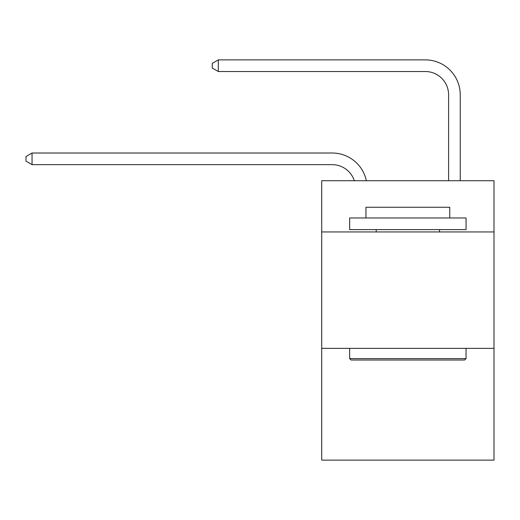 <?xml version="1.0" encoding="UTF-8"?>
<svg xmlns="http://www.w3.org/2000/svg" width="520" height="520" viewBox="0 0 520 520"><rect width="100%" height="100%" fill="white"/><g stroke="black" fill="none" stroke-linecap="round" stroke-linejoin="round"><path stroke-width="0.78" d="M494 231.946L494 180.719L321.704 180.719L321.704 231.946L494 231.946L494 460.122L321.704 460.122L321.704 231.946M494 348.361L321.704 348.361M332.176 153.01L32.052 153.01L332.176 153.01A34.925 34.925 176.8 0 1 366.353 180.719M448.598 180.719L448.598 94.802A23.283 23.283 54.4 0 0 425.315 71.52L218.322 71.52L212.27 68.029L212.27 63.368L218.322 59.878L425.315 59.878A34.925 34.925 27.5 0 1 460.239 94.802L460.239 180.719M351.039 360.003L349.642 358.605L466.057 358.605L464.666 360.003L351.039 360.003M466.057 217.971L466.057 229.613L349.642 229.613L349.642 217.971L466.057 217.971M365.944 217.971L365.944 207.266L449.761 207.266L449.761 217.971M466.057 348.361L466.057 358.605M349.642 348.361L349.642 358.605M439.517 229.613L439.517 231.946M376.188 229.613L376.188 231.946M448.598 94.802A23.283 23.283 -152.5 0 0 425.315 71.52A23.283 23.283 -152.5 0 1 448.598 94.802A23.283 23.283 -152.5 0 0 425.315 71.52A23.283 23.283 -152.5 0 1 448.598 94.802A23.283 23.283 -152.5 0 0 425.315 71.52A23.283 23.283 -152.5 0 1 448.598 94.802A23.283 23.283 -152.5 0 0 425.315 71.52A23.283 23.283 -152.5 0 1 448.598 94.802A23.283 23.283 -152.5 0 0 425.315 71.52A23.283 23.283 -152.5 0 1 448.598 94.802A23.283 23.283 -152.5 0 0 425.315 71.52A23.283 23.283 -152.5 0 1 448.598 94.802A23.283 23.283 -152.5 0 0 425.315 71.52A23.283 23.283 -152.5 0 1 448.598 94.802A23.283 23.283 -152.5 0 0 425.315 71.52A23.283 23.283 -152.5 0 1 448.598 94.802A23.283 23.283 -152.5 0 0 425.315 71.52A23.283 23.283 -152.5 0 1 448.598 94.802A23.283 23.283 -152.5 0 0 425.315 71.52A23.283 23.283 -152.5 0 1 448.598 94.802A23.283 23.283 -152.5 0 0 425.315 71.52A23.283 23.283 -152.5 0 1 448.598 94.802A23.283 23.283 -152.5 0 0 425.315 71.52A23.283 23.283 -152.5 0 1 448.598 94.802A23.283 23.283 -152.5 0 0 425.315 71.52A23.283 23.283 -152.5 0 1 448.598 94.802A23.283 23.283 -152.5 0 0 425.315 71.52A23.283 23.283 -152.5 0 1 448.598 94.802A23.283 23.283 -152.5 0 0 425.315 71.52A23.283 23.283 -152.5 0 1 448.598 94.802A23.283 23.283 -152.5 0 0 425.315 71.52A23.283 23.283 -152.5 0 1 448.598 94.802A23.283 23.283 -152.5 0 0 425.315 71.52A23.283 23.283 -152.5 0 1 448.598 94.802A23.283 23.283 -152.5 0 0 425.315 71.52A23.283 23.283 -152.5 0 1 448.598 94.802A23.283 23.283 -152.5 0 0 425.315 71.52A23.283 23.283 -152.5 0 1 448.598 94.802A23.283 23.283 -152.5 0 0 425.315 71.52A23.283 23.283 -152.5 0 1 448.598 94.802A23.283 23.283 -152.5 0 0 425.315 71.52A23.283 23.283 -152.5 0 1 448.598 94.802A23.283 23.283 -152.5 0 0 425.315 71.52A23.283 23.283 -152.5 0 1 448.598 94.802A23.283 23.283 -152.5 0 0 425.315 71.52A23.283 23.283 -152.5 0 1 448.598 94.802A23.283 23.283 -152.5 0 0 425.315 71.52A23.283 23.283 -152.5 0 1 448.598 94.802A23.283 23.283 -152.5 0 0 425.315 71.52M354.315 180.719A23.283 23.283 -3.2 0 0 332.176 164.651L32.052 164.651L26 161.161L26 156.507L32.052 153.01L32.052 164.651M218.322 59.878L218.322 71.52"/></g></svg>
